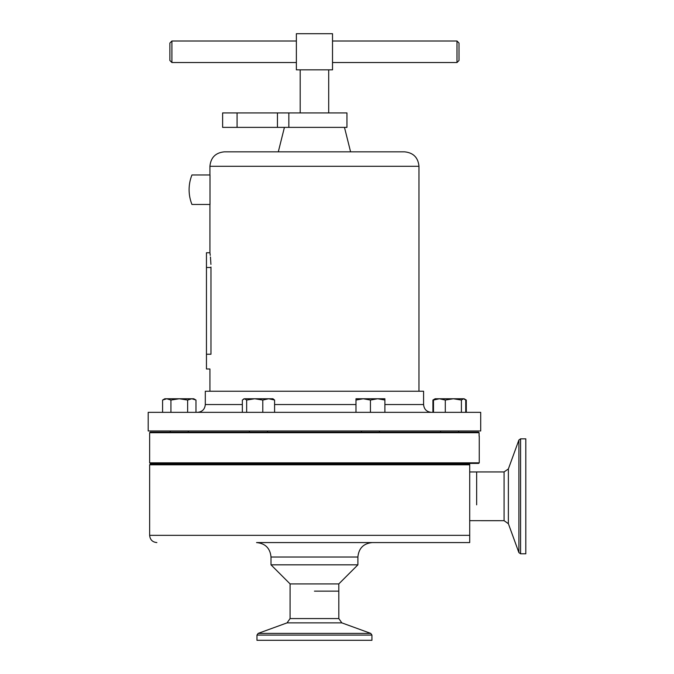 <?xml version="1.0" encoding="UTF-8"?>
<svg xmlns="http://www.w3.org/2000/svg" width="674" height="674" viewBox="0 0 674 674"><rect width="100%" height="100%" fill="white"/><g stroke="black" fill="none" stroke-linecap="round" stroke-linejoin="round"><path stroke-width="1.01" d="M314.446 112.92L346.95 112.92L346.95 127.378L222.622 127.378L222.622 112.92L314.446 112.92M456.989 41.013L459.011 43.035L459.011 60.5L456.989 62.53L456.989 41.013L332.518 41.013M171.904 41.013L171.904 62.53L169.882 60.5L169.882 43.035L171.904 41.013L296.375 41.013M300.191 112.92L300.191 69.843M328.701 112.92L328.701 69.843M371.93 635.077L371.93 640.3L256.971 640.3L256.971 635.077L258.15 633.391L370.751 633.391L371.93 635.077L256.971 635.077M520.581 438.833L525.804 438.833L525.804 553.792L520.581 553.792L518.896 552.613L518.896 440.012L520.581 438.833L520.581 553.792M314.446 464.218L469.711 464.218L469.711 464.799L149.645 464.799L150.218 464.218L314.446 464.218M314.446 542.57L469.711 542.57L469.711 535.341L469.711 542.57L256.55 542.57C265.329 543.429 270.148 548.248 271.007 557.027L357.894 557.027C358.745 548.248 363.564 543.429 372.343 542.57M338.803 583.92L338.82 618.572L290.073 618.572L290.09 583.92L338.803 583.92L357.894 564.837L357.894 557.027M290.09 583.92L271.007 564.837L357.894 564.837M150.218 463.409L149.645 462.827L479.256 462.827L478.675 463.409L150.218 463.409M149.645 432.7L150.218 432.127L478.515 432.127L479.096 432.7L149.645 432.7L149.645 462.827M479.096 436.171L479.096 432.7L478.515 432.127M479.256 436.171L479.256 462.827M379.47 464.218L379.47 463.409M361.399 464.218L361.399 463.409M379.47 432.127L379.47 430.964M361.399 432.127L361.399 430.964M314.446 412.345L148.196 412.345L148.196 430.964L480.697 430.964L480.697 412.345L314.446 412.345M384.888 404.543L423.592 404.543L423.592 391.24L205.3 391.24L205.3 404.543C204.837 409.287 202.234 411.881 197.49 412.345M209.926 166.293L418.967 166.293C418.116 157.514 413.297 152.695 404.51 151.835L224.383 151.835C215.604 152.695 210.785 157.514 209.926 166.293L209.926 174.97M210.97 267.022L210.97 267.494C209.833 248.47 209.833 248.47 210.97 267.494L210.97 354.229C209.833 373.253 209.833 373.253 210.97 354.229L206.455 354.229L206.455 252.75L209.926 252.75L210.044 253.601M210.928 264.385L210.44 256.963M210.263 255.37L210.077 253.871M210.002 174.97L210.002 204.458L191.947 204.458A39.724 39.724 0 0 1 191.947 174.97L210.002 174.97M466.307 412.345L466.307 400.053L465.127 399.446M432.919 412.345L432.919 400.053L434.098 399.446M209.926 391.24L209.926 368.981L206.455 368.981L206.455 354.229M384.888 398.755L363.21 398.755L370.439 400.053L377.659 398.755L384.888 400.053L384.888 398.755M355.982 398.755L363.21 398.755L355.982 400.053L355.982 398.755M370.439 412.345L370.439 400.053M384.888 412.345L384.888 400.053M355.982 412.345L355.982 400.053M179.284 398.755L164.827 398.755L162.594 400.053L166.764 398.755L170.935 400.053L179.284 398.755L187.633 400.053L191.804 398.755L179.284 398.755M195.974 400.053L193.741 398.755L191.804 398.755L195.974 400.053L195.974 412.345M162.594 412.345L162.594 400.053M170.935 412.345L170.935 400.053M187.633 412.345L187.633 400.053M466.307 400.053L464.066 398.755L453.358 398.755L461.412 400.053L463.577 398.755L465.734 400.053L465.734 412.345M435.16 398.755L433.492 400.053L439.389 398.755L435.16 398.755L432.919 400.053M439.389 398.755L453.358 398.755L445.295 400.053L439.389 398.755M461.412 412.345L461.412 400.053M445.295 412.345L445.295 400.053M433.492 412.345L433.492 400.053M268.682 398.755L244.494 398.755L246.659 400.053L254.721 398.755L262.784 400.053L268.682 398.755L274.588 400.053L272.919 398.755L268.682 398.755M243.491 399.05L244.494 398.755L242.337 400.053L242.337 412.345M246.659 412.345L246.659 400.053M262.784 412.345L262.784 400.053M274.588 412.345L274.588 400.053M469.711 464.799L469.711 535.341L149.645 535.341C150.066 539.739 152.476 542.149 156.874 542.57M332.518 33.7L332.518 69.843L296.375 69.843L296.375 33.7L332.518 33.7M338.82 618.572L341.828 622.869L287.065 622.869L258.15 633.391M314.446 591.149L338.82 591.149L314.446 591.149M469.711 520.673L504.076 520.682L504.076 471.935L508.373 468.936L508.373 523.69L518.896 552.613M504.076 471.935L476.653 471.935L476.653 504.834M355.982 404.543L274.588 404.543M242.337 404.543L205.3 404.543M210.97 267.494L206.455 267.494M237.079 112.92L237.079 127.378M277.452 112.92L277.452 127.378M288.843 112.92L288.843 127.378M458.649 432.127L458.649 430.964L458.649 432.127M458.649 464.218L458.649 463.409L458.649 464.218M290.073 618.572L287.065 622.869M341.828 622.869L370.751 633.391M504.076 520.682L508.373 523.69M508.373 468.936L518.896 440.012M476.653 471.952L469.711 471.952M149.645 535.341L149.645 464.799M170.244 464.218L170.244 463.409M249.422 464.218L249.422 463.409M170.244 432.127L170.244 430.964M249.422 432.127L249.422 430.964M423.592 404.543C424.056 409.287 426.659 411.881 431.402 412.345M284.42 127.378L278.303 151.835M209.926 204.458L209.926 252.75M418.967 166.293L418.967 391.24M344.473 127.378L350.59 151.835M464.066 398.755L464.58 399.05M193.741 398.755L194.247 399.05M267.494 432.127L267.494 430.964M440.577 432.127L440.577 430.964M188.316 432.127L188.316 430.964M267.494 464.218L267.494 463.409M440.577 464.218L440.577 463.409M188.316 464.218L188.316 463.409M271.007 564.837L271.007 557.027M296.375 62.53L171.904 62.53M456.989 62.53L332.518 62.53"/></g></svg>
